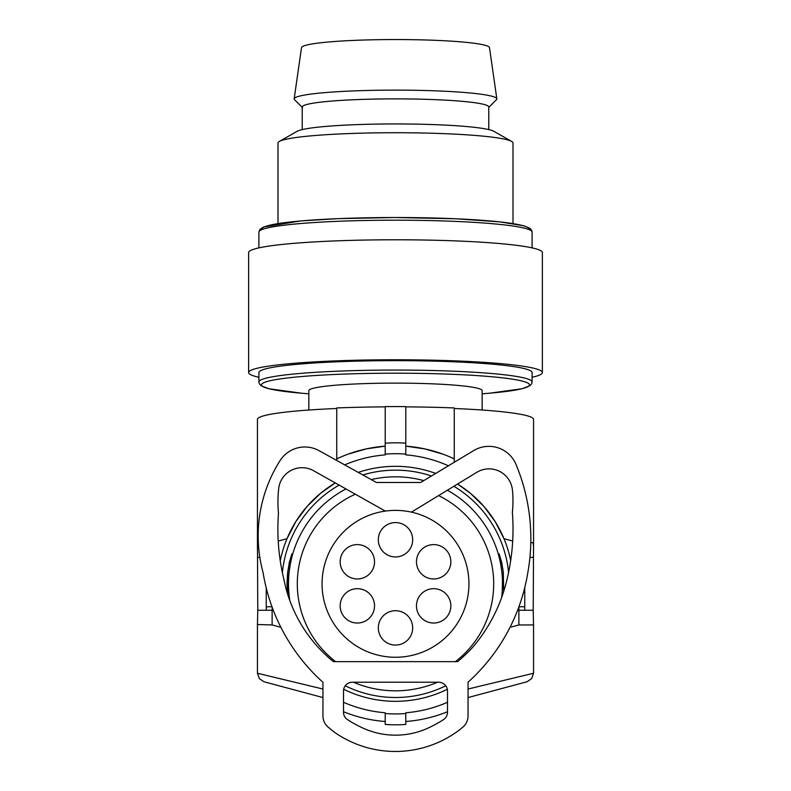 <?xml version="1.0" encoding="UTF-8"?>
<svg xmlns="http://www.w3.org/2000/svg" width="791" height="791" viewBox="0 0 791 791"><rect width="100%" height="100%" fill="white"/><g stroke="black" fill="none" stroke-linecap="round" stroke-linejoin="round"><path stroke-width="1.19" d="M336.748 408.502A138.059 12.033 180 0 0 257.441 419.388L257.441 546.977L258.35 542.695M348.089 454.153L366.193 448.902L385.217 446.144A138.059 138.059 0 0 0 336.748 458.879L336.748 407.938A143.942 12.547 0 0 1 385.217 406.871M344.678 464.871A129.358 129.358 0 0 1 385.217 454.874L385.217 454.113A130.11 130.11 0 0 1 405.783 454.113L405.783 406.614A146.879 12.804 180 0 0 385.217 406.614L385.217 443.197A140.996 140.996 0 0 1 405.783 443.197L405.783 406.871A143.942 12.547 180 0 1 454.252 407.938L454.252 458.879A138.059 138.059 0 0 0 405.783 446.144L424.807 448.902L442.911 454.153M454.252 408.502A138.059 12.033 0 0 1 533.559 419.388L533.559 546.977L533.144 542.695L530.801 542.695M510.017 627.322L518.876 624.949L533.52 624.949L533.213 610.257A1584.096 138.059 90 0 0 533.46 557.388L533.559 546.977M533.559 624.504L533.559 673.25L468.054 689.03M533.559 673.25L531.671 678.609L527.033 681.763L468.054 697.563M454.252 462.28L454.252 458.879M510.679 560.601A117.503 117.503 0 0 0 457.544 484.043L470.299 493.208L483.954 506.477L495.225 521.684L503.996 538.711L512.687 541.034M435.722 473.423A117.503 117.503 0 0 0 358.224 472.395M278.224 541.064L287.004 538.711L295.775 521.684L307.046 506.477L320.701 493.208L335.275 482.925A117.503 117.503 0 0 0 280.261 560.878M343.68 689.277A117.503 117.503 0 0 0 447.32 689.277M282.367 572.674A113.677 113.677 0 0 1 339.141 485.101M362.832 474.946A113.677 113.677 0 0 1 431.461 475.984M453.876 486.277A113.677 113.677 0 0 1 508.593 572.358M445.758 685.787A113.677 113.677 0 0 1 345.242 685.787M278.699 488.571A23.503 23.503 0 0 1 313.572 470.714A23.503 23.503 0 0 0 278.699 488.571A119.886 119.886 0 0 0 278.472 513.221A214.282 214.282 0 0 0 284.127 580.396A140.65 140.65 0 0 0 333.436 661.662L457.643 661.662A178.568 178.568 0 0 0 472.692 647.325A160.83 160.83 0 0 0 506.774 580.386A214.282 214.282 0 0 0 512.37 512.42A111.383 111.383 0 0 0 512.43 490.064A23.503 23.503 0 0 0 476.815 472.296L411.439 512.133M352.321 682.228A8.81 8.81 0 0 0 343.502 691.037A8.81 8.81 0 0 1 352.321 682.228L438.679 682.228A8.81 8.81 0 0 1 447.498 691.037L447.498 712.236A8.81 8.81 0 0 1 443.504 719.612A8.81 8.81 0 0 0 447.498 712.236M518.916 606.766L524.749 606.766L524.749 587.624M517.611 610.257L524.749 610.257L524.749 606.766M343.502 691.037L343.502 712.236A8.81 8.81 0 0 0 347.496 719.612A108.812 108.812 0 0 0 359.213 726.267A78.408 78.408 0 0 0 431.787 726.267A108.812 108.812 0 0 0 443.504 719.612M447.498 691.037A8.81 8.81 0 0 0 438.679 682.228M385.336 511.095L313.572 470.714M333.436 661.662L457.643 661.662A178.568 178.568 0 0 0 472.692 647.325M260.308 560.186A140.264 140.264 0 0 0 263.077 572.555A188.001 188.001 0 0 0 322.946 682.287L322.946 715.914A14.683 14.683 0 0 0 328.957 727.769A123.376 123.376 0 0 0 333.891 731.833A106.043 106.043 0 0 0 460.026 729.47A123.376 123.376 0 0 0 462.043 727.769A14.683 14.683 0 0 0 468.054 715.914L468.054 682.188A188.001 188.001 0 0 0 527.834 572.536A192.796 192.796 0 0 0 527.913 572.081A192.796 192.796 0 0 0 515.999 464.416A29.376 29.376 0 0 0 473.74 450.554L420.674 482.48L376.407 482.48L319.109 450.682A29.376 29.376 0 0 0 280.063 460.609A140.264 140.264 0 0 0 260.308 560.186M473.74 450.554L420.674 482.48L376.407 482.48L319.109 450.682M468.054 715.914L468.054 682.188A188.001 188.001 0 0 0 527.399 575.126M395.5 610.701A17.184 17.184 0 0 0 378.316 627.886A17.184 17.184 0 0 0 395.5 645.07A17.184 17.184 0 0 0 412.684 627.886A17.184 17.184 0 0 0 395.5 610.701M395.5 522.574A17.184 17.184 0 0 0 378.316 539.759A17.184 17.184 0 0 0 395.5 556.943A17.184 17.184 0 0 0 412.684 539.759A17.184 17.184 0 0 0 395.5 522.574M322.946 682.287L322.946 715.914A14.683 14.683 0 0 0 328.957 727.769M342.463 614.449A17.184 17.184 0 0 0 365.936 620.737A17.184 17.184 0 0 0 372.225 597.264A17.184 17.184 0 0 0 348.752 590.976A17.184 17.184 0 0 0 342.463 614.449M342.463 553.196A17.184 17.184 0 0 0 348.752 576.669A17.184 17.184 0 0 0 372.225 570.38A17.184 17.184 0 0 0 365.936 546.907A17.184 17.184 0 0 0 342.463 553.196M418.775 597.264A17.184 17.184 0 0 0 425.064 620.737A17.184 17.184 0 0 0 448.537 614.449A17.184 17.184 0 0 0 442.248 590.976A17.184 17.184 0 0 0 418.775 597.264M418.775 570.38A17.184 17.184 0 0 0 442.248 576.669A17.184 17.184 0 0 0 448.537 553.196A17.184 17.184 0 0 0 425.064 546.907A17.184 17.184 0 0 0 418.775 570.38M518.876 624.949L518.876 606.885M395.5 657.262A73.434 73.434 0 0 1 322.066 583.827A73.434 73.434 0 0 1 395.5 510.383A73.434 73.434 0 0 1 468.934 583.827A73.434 73.434 0 0 1 395.5 657.262M385.217 721.501A138.059 138.059 0 0 1 343.502 711.722M287.489 593.596L287.014 583.827L287.548 573.376L289.318 562.46L291.869 553.898L288.438 576.392L288.24 586.902L289.16 598.718M503.699 591.46L503.294 571.982L501.682 562.46L499.141 553.868L502.562 576.392L502.137 596.137M336.748 458.879L336.748 460.471M405.783 724.447A140.996 140.996 0 0 1 385.217 724.447L385.217 713.531A130.11 130.11 0 0 0 405.783 713.531L405.783 724.447L400.978 724.714M258.904 377.267A146.879 12.804 0 0 1 248.621 372.561A146.879 12.804 0 0 1 395.5 359.767A146.879 12.804 0 0 1 542.379 372.561A146.879 12.804 0 0 1 532.096 377.267M248.621 372.561L248.621 252.586A146.879 12.804 0 0 1 395.5 239.782A146.879 12.804 0 0 1 542.379 252.586L542.379 372.561M308.846 410.015L308.846 390.665A86.654 7.554 0 0 1 334.227 385.326A86.654 7.554 0 0 1 395.5 383.111A86.654 7.554 0 0 1 482.154 390.665L482.154 410.015M272.124 607.162L272.124 610.257L266.251 610.257L266.251 588.02M488.769 107.358L496.451 99.725A101.347 8.83 180 0 0 496.837 98.845L489.491 47.638A94 8.197 180 0 0 395.5 39.55A94 8.197 180 0 0 318.496 43.04A94 8.197 180 0 0 301.509 47.638L294.163 98.845A101.347 8.83 180 0 0 294.549 99.725L302.231 107.358M496.837 98.845A101.347 8.83 180 0 0 395.5 90.125A101.347 8.83 180 0 0 312.485 93.892A101.347 8.83 180 0 0 294.163 98.845M302.587 107.714A93.269 8.128 0 0 1 302.231 107.003A93.269 8.128 0 0 1 319.099 102.336A93.269 8.128 0 0 1 395.5 98.875A93.269 8.128 0 0 1 488.769 107.003L488.769 129.586M273.291 610.257L272.124 610.257L272.124 624.949L257.441 624.504L257.441 673.25L322.946 689.03M258.904 247.88L258.904 232.099A136.596 11.905 180 0 1 298.909 223.685A136.596 11.905 180 0 1 363.613 220.521A136.596 11.905 180 0 1 532.096 232.099L532.096 247.88M532.096 381.964L532.096 372.561A136.596 11.905 180 0 0 395.5 360.656A136.596 11.905 180 0 0 258.904 372.561L258.904 381.964A136.596 11.905 0 0 1 298.909 373.55A136.596 11.905 0 0 1 447.775 370.969A136.596 11.905 0 0 1 532.096 381.964L531.71 383.675L529.901 385.751L522.08 388.737L490.262 393.127A134.015 11.677 0 0 1 489.53 393.196A134.015 11.677 0 0 1 488.798 393.256M385.217 454.874L385.217 443.197M390.022 724.714L385.217 724.447M447.498 711.722A138.059 138.059 0 0 1 405.783 721.501M257.441 624.504L257.787 610.257A1584.096 138.059 -90 0 1 257.54 557.388L257.441 546.977M280.864 627.293L272.124 624.949M257.441 673.25L259.329 678.609L263.967 681.763L322.946 697.563M509.631 555.885L509.987 557.388L511.134 557.388M281.369 555.885L281.013 557.388L279.767 557.388M511.639 141.421A117.503 10.243 180 0 0 395.5 132.73A117.503 10.243 180 0 0 279.361 141.421L297.169 131.296A99.478 8.671 180 0 1 395.5 123.94A99.478 8.671 180 0 1 493.831 131.296L511.639 141.421A117.503 10.243 180 0 1 513.003 142.973L513.003 223.576M279.361 141.421A117.503 10.243 180 0 0 277.997 142.973L277.997 223.576M289.803 600.507A107.012 107.012 0 0 1 345.993 488.957M371.226 479.603A107.012 107.012 0 0 1 423.768 480.612M447.38 490.232A107.012 107.012 0 0 1 501.613 597.61M405.783 454.874A129.358 129.358 0 0 1 448.418 465.79M300.481 220.986A133.659 11.647 180 0 0 261.94 229.608M529.06 229.608A133.659 11.647 180 0 0 448.932 218.494A133.659 11.647 180 0 0 300.995 220.936M385.217 712.77A129.358 129.358 0 0 1 343.502 702.27M258.904 381.964L259.29 383.675L261.099 385.751L268.92 388.737L301.47 393.196A134.015 11.677 0 0 1 300.738 376.615A134.015 11.677 0 0 1 490.262 376.615A134.015 11.677 0 0 1 490.262 393.127L482.154 393.829M447.498 702.27A129.358 129.358 0 0 1 405.783 712.77M438.6 495.591A98.193 98.193 0 0 1 455.359 661.662M335.641 661.662A98.193 98.193 0 0 1 355.337 494.217M437.532 682.228A107.012 107.012 0 0 1 353.468 682.228M266.251 610.257L257.787 610.257M259.844 557.388L257.54 557.388M271.985 606.766L266.251 606.766M533.213 610.257L524.749 610.257M533.46 557.388L529.921 557.388M308.846 393.829L301.47 393.196M258.904 232.099L259.863 229.469L263.601 226.987L300.738 220.936L338.192 218.642L394.976 217.515L455.843 218.771L499.803 221.866L523.82 225.781L529.901 228.312L531.7 230.369L532.096 232.099M302.231 129.586L302.231 107.003"/></g></svg>
